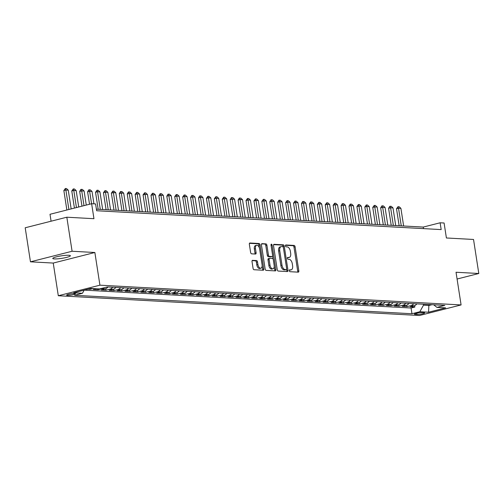 <?xml version="1.0" encoding="UTF-8"?>
<svg xmlns="http://www.w3.org/2000/svg" width="504" height="504" viewBox="0 0 504 504"><rect width="100%" height="100%" fill="white"/><g stroke="black" fill="none" stroke-linecap="round" stroke-linejoin="round"><path stroke-width="0.76" d="M289.302 270.736A0.958 0.529 75.8 0 0 289.995 271.7L298.255 272.154A1.367 0.756 75.8 0 0 298.381 272.141A1.367 0.756 75.8 0 0 298.828 270.856L295.098 246.803A1.367 0.756 75.8 0 0 294.115 245.423L285.856 244.969A0.958 0.529 75.8 0 0 285.768 244.976A0.958 0.529 75.8 0 0 285.459 245.876A0.958 0.529 75.8 0 0 286.146 246.84L287.217 246.897A4.372 2.413 75.8 0 1 290.367 251.313L290.676 253.317A4.372 2.413 75.8 0 1 289.264 257.418A4.372 2.413 75.8 0 1 288.849 257.456L287.778 257.399A0.958 0.529 75.8 0 0 287.69 257.405A0.958 0.529 75.8 0 0 287.381 258.306A0.958 0.529 75.8 0 0 288.067 259.27L289.139 259.327A4.372 2.413 75.8 0 1 292.288 263.743L292.597 265.747A4.372 2.413 75.8 0 1 291.186 269.848A4.372 2.413 75.8 0 1 290.77 269.886L289.706 269.829A0.958 0.529 75.8 0 0 289.611 269.835A0.958 0.529 75.8 0 0 289.302 270.736M54.375 258.924A8.908 1.266 171.2 0 0 64.329 257.897A8.908 1.266 171.2 0 0 70.384 255.736A8.908 1.266 171.2 0 0 68.777 255.27A8.908 1.266 171.2 0 0 58.829 256.297A8.908 1.266 171.2 0 0 52.775 258.457A8.908 1.266 171.2 0 0 54.375 258.924M67.448 295.375A4.454 0.63 171.2 0 0 72.425 294.859A4.454 0.63 171.2 0 0 75.449 293.782A4.454 0.63 171.2 0 0 74.649 293.548A4.454 0.63 171.2 0 0 69.672 294.059A4.454 0.63 171.2 0 0 66.648 295.142A4.454 0.63 171.2 0 0 67.448 295.375M252.599 260.31A1.367 0.756 75.8 0 0 252.472 260.322A1.367 0.756 75.8 0 0 252.025 261.608L253.071 268.355A1.367 0.756 75.8 0 0 254.06 269.734L263.233 270.232A1.367 0.756 75.8 0 0 263.359 270.22A1.367 0.756 75.8 0 0 263.8 268.941L260.077 244.887A1.367 0.756 75.8 0 0 259.094 243.508L249.921 243.004A1.367 0.756 75.8 0 0 249.789 243.016A1.367 0.756 75.8 0 0 249.348 244.295L250.614 252.447A1.367 0.756 75.8 0 0 251.597 253.827L255.522 254.041A1.367 0.756 75.8 0 0 255.648 254.029A1.367 0.756 75.8 0 0 256.095 252.75L255.465 248.705A3.654 2.016 75.8 0 1 256.649 245.278A3.654 2.016 75.8 0 1 259.623 248.932L262.08 264.77A3.654 2.016 75.8 0 1 260.896 268.197A3.654 2.016 75.8 0 1 257.916 264.543L257.506 261.904A1.367 0.756 75.8 0 0 256.523 260.524L252.353 260.373M457.078 279.021L478.8 273.502L473.533 239.463L446.405 237.982L444.087 223.001L440.124 222.787L441.176 229.591L96.648 210.741L95.59 203.937L91.633 203.717L50.009 214.288L51.08 221.206M72.091 251.25L30.467 261.815L53.241 263.063L94.865 252.498L72.091 251.25L66.824 217.211L93.952 218.698L91.633 203.717M94.865 252.498L99.924 285.176L461.091 304.933L419.467 315.504L58.3 295.741L99.924 285.176M478.8 273.502L456.032 272.255L461.091 304.933M277.25 269.678A1.367 0.756 75.8 0 0 278.233 271.058L287.406 271.555A1.367 0.756 75.8 0 0 287.538 271.543A1.367 0.756 75.8 0 0 287.979 270.264L284.256 246.21A1.367 0.756 75.8 0 0 283.273 244.831L274.1 244.327A1.367 0.756 75.8 0 0 273.968 244.339A1.367 0.756 75.8 0 0 273.527 245.618L277.25 269.678M275.323 270.894L266.144 270.396A1.367 0.756 75.8 0 1 265.161 269.016L261.437 244.957A1.367 0.756 75.8 0 1 261.878 243.678A1.367 0.756 75.8 0 1 262.011 243.665L265.936 243.879A1.367 0.756 75.8 0 1 266.918 245.259L268.43 255.018A1.367 0.756 75.8 0 0 269.413 256.391L272.015 256.536A1.367 0.756 75.8 0 0 272.147 256.523A1.367 0.756 75.8 0 0 272.588 255.244L271.013 245.083A0.958 0.529 75.8 0 1 271.322 244.188A0.958 0.529 75.8 0 1 272.103 245.146L275.89 269.602A1.367 0.756 75.8 0 1 275.449 270.881A1.367 0.756 75.8 0 1 275.323 270.894M30.467 261.815L25.2 227.776L66.824 217.211M87.998 289.176L90.122 289.296L90.027 288.666M96.125 288.748L93.29 289.466L98.041 289.731L97.908 288.849M103.774 287.86A5.569 4.574 93.1 0 1 102.148 288.685L105.317 288.861L101.21 289.901L105.966 290.159L105.739 288.729M112.688 287.223A5.569 4.574 93.1 0 1 110.067 289.12L113.236 289.296L109.129 290.336L113.885 290.594L113.658 289.157M120.607 287.658A5.569 4.574 93.1 0 1 117.993 289.554L121.155 289.724L117.054 290.77L121.804 291.029L121.584 289.592M128.526 288.093A5.569 4.574 93.1 0 1 125.912 289.989L129.081 290.159L124.973 291.205L129.723 291.463L129.503 290.027M136.445 288.527A5.569 4.574 93.1 0 1 133.831 290.417L137 290.594L132.892 291.633L137.642 291.898L137.422 290.462M144.364 288.962A5.569 4.574 93.1 0 1 141.75 290.852L144.919 291.029L140.811 292.068L145.568 292.326L145.341 290.896M152.29 289.391A5.569 4.574 93.1 0 1 149.669 291.287L152.838 291.457L148.73 292.503L153.487 292.761L153.26 291.325M160.209 289.825A5.569 4.574 93.1 0 1 157.588 291.721L160.757 291.892L156.656 292.937L161.406 293.196L161.185 291.759M168.128 290.26A5.569 4.574 93.1 0 1 165.514 292.15L168.683 292.326L164.575 293.366L169.325 293.63L169.105 292.194M176.047 290.695A5.569 4.574 93.1 0 1 173.433 292.585L176.602 292.761L172.494 293.8L177.244 294.065L177.024 292.629M183.966 291.123A5.569 4.574 93.1 0 1 181.352 293.019L184.521 293.196L180.413 294.235L185.163 294.493L184.943 293.057M191.892 291.558A5.569 4.574 93.1 0 1 189.271 293.454L192.44 293.624L188.332 294.67L193.089 294.928L192.862 293.492M199.811 291.992A5.569 4.574 93.1 0 1 197.19 293.889L200.359 294.059L196.258 295.105L201.008 295.363L200.787 293.927M207.73 292.427A5.569 4.574 93.1 0 1 205.115 294.317L208.278 294.493L204.177 295.533L208.927 295.798L208.706 294.361M215.649 292.862A5.569 4.574 93.1 0 1 213.034 294.752L216.203 294.928L212.096 295.968L216.846 296.226L216.626 294.796M223.568 293.29A5.569 4.574 93.1 0 1 220.954 295.187L224.123 295.363L220.015 296.402L224.765 296.661L224.545 295.224M231.493 293.725A5.569 4.574 93.1 0 1 228.873 295.621L232.042 295.791L227.934 296.837L232.691 297.095L232.464 295.659M239.413 294.16A5.569 4.574 93.1 0 1 236.792 296.056L239.961 296.226L235.853 297.272L240.61 297.53L240.383 296.094M247.332 294.594A5.569 4.574 93.1 0 1 244.717 296.484L247.88 296.661L243.779 297.7L248.529 297.965L248.308 296.528M255.251 295.029A5.569 4.574 93.1 0 1 252.636 296.919L255.805 297.095L251.698 298.135L256.448 298.393L256.227 296.963M263.17 295.457A5.569 4.574 93.1 0 1 260.555 297.354L263.724 297.524L259.617 298.57L264.367 298.828L264.146 297.392M271.095 295.892A5.569 4.574 93.1 0 1 268.474 297.788L271.643 297.959L267.536 299.004L272.292 299.263L272.066 297.826M279.014 296.327A5.569 4.574 93.1 0 1 276.394 298.217L279.562 298.393L275.455 299.433L280.211 299.697L279.985 298.261M286.933 296.762A5.569 4.574 93.1 0 1 284.313 298.651L287.482 298.828L283.38 299.867L288.131 300.132L287.91 298.696M294.853 297.19A5.569 4.574 93.1 0 1 292.238 299.086L295.407 299.263L291.299 300.302L296.05 300.56L295.829 299.124M302.772 297.625A5.569 4.574 93.1 0 1 300.157 299.521L303.326 299.691L299.219 300.737L303.969 300.995L303.748 299.559M310.691 298.059A5.569 4.574 93.1 0 1 308.076 299.956L311.245 300.126L307.138 301.172L311.888 301.43L311.667 299.993M318.616 298.494A5.569 4.574 93.1 0 1 315.995 300.384L319.164 300.56L315.057 301.6L319.813 301.864L319.586 300.428M326.535 298.929A5.569 4.574 93.1 0 1 323.914 300.819L327.083 300.995L322.982 302.035L327.732 302.293L327.512 300.863M334.454 299.357A5.569 4.574 93.1 0 1 331.84 301.253L335.002 301.43L330.901 302.469L335.651 302.728L335.431 301.291M342.374 299.792A5.569 4.574 93.1 0 1 339.759 301.688L342.928 301.858L338.82 302.904L343.571 303.162L343.35 301.726M350.293 300.226A5.569 4.574 93.1 0 1 347.678 302.123L350.847 302.293L346.739 303.339L351.49 303.597L351.269 302.161M358.218 300.661A5.569 4.574 93.1 0 1 355.597 302.551L358.766 302.728L354.659 303.767L359.415 304.032L359.188 302.595M366.137 301.096A5.569 4.574 93.1 0 1 363.516 302.986L366.685 303.162L362.578 304.202L367.334 304.46L367.114 303.03M374.056 301.524A5.569 4.574 93.1 0 1 371.442 303.421L374.604 303.591L370.503 304.637L375.253 304.895L375.033 303.458M381.975 301.959A5.569 4.574 93.1 0 1 379.361 303.855L382.53 304.025L378.422 305.071L383.172 305.329L382.952 303.893M389.894 302.394A5.569 4.574 93.1 0 1 387.28 304.284L390.449 304.46L386.341 305.5L391.091 305.764L390.871 304.328M397.82 302.828A5.569 4.574 93.1 0 1 395.199 304.718L398.368 304.895L394.26 305.934L399.017 306.199L398.79 304.762M405.739 303.257A5.569 4.574 93.1 0 1 403.118 305.153L406.287 305.329L402.179 306.369L406.936 306.627L411.044 305.588A5.569 4.574 -86.9 0 0 413.658 303.692M406.709 305.191L406.936 306.627M423.902 312.688L422.157 312.593A4.316 0.611 171.2 0 0 417.337 313.091A4.316 0.611 171.2 0 0 414.408 314.137A4.316 0.611 171.2 0 0 415.183 314.364L416.921 314.458A4.316 0.611 171.2 0 0 421.741 313.961A4.316 0.611 171.2 0 0 424.677 312.915A4.316 0.611 171.2 0 0 423.902 312.688M84.181 290.147L82.442 293.278L74.567 295.275L411.97 313.74L419.845 311.737L423.505 305.153L423.36 304.221M82.442 293.278L73.729 292.799L90.827 288.458L99.54 288.937L107.415 286.94L444.818 305.399L436.943 307.396L445.656 307.875L428.558 312.215L419.845 311.737M84.225 290.134L411.088 308.02L414.855 307.062L410.105 306.804L414.206 305.758A5.569 4.574 -86.9 0 0 416.827 303.868M403.118 305.153L399.017 306.199M395.199 304.718L391.091 305.764M387.28 304.284L383.172 305.329M379.361 303.855L375.253 304.895M371.442 303.421L367.334 304.46M363.516 302.986L359.415 304.032M355.597 302.551L351.49 303.597M347.678 302.123L343.571 303.162M339.759 301.688L335.651 302.728M331.84 301.253L327.732 302.293M323.914 300.819L319.813 301.864M315.995 300.384L311.888 301.43M308.076 299.956L303.969 300.995M300.157 299.521L296.05 300.56M292.238 299.086L288.131 300.132M284.313 298.651L280.211 299.697M276.394 298.217L272.292 299.263M268.474 297.788L264.367 298.828M260.555 297.354L256.448 298.393M252.636 296.919L248.529 297.965M244.717 296.484L240.61 297.53M236.792 296.056L232.691 297.095M228.873 295.621L224.765 296.661M220.954 295.187L216.846 296.226M213.034 294.752L208.927 295.798M205.115 294.317L201.008 295.363M197.19 293.889L193.089 294.928M189.271 293.454L185.163 294.493M181.352 293.019L177.244 294.065M173.433 292.585L169.325 293.63M165.514 292.15L161.406 293.196M157.588 291.721L153.487 292.761M149.669 291.287L145.568 292.326M141.75 290.852L137.642 291.898M133.831 290.417L129.723 291.463M125.912 289.989L121.804 291.029M117.993 289.554L113.885 290.594M110.067 289.12L105.966 290.159M102.148 288.685L98.041 289.731M92.957 288.578L90.122 289.296M423.505 305.153L429.049 305.456L432.022 304.7M428.904 304.529L428.558 312.215M53.241 263.063L58.3 295.741M440.124 222.787L423.253 227.071L96.403 209.185M423.492 228.627L423.253 227.071M414.635 305.626L414.855 307.062M411.088 308.02L411.97 313.74M433.711 304.788L436.943 307.396M406.287 305.329A5.569 4.574 -86.9 0 0 408.908 303.433M398.368 304.895A5.569 4.574 -86.9 0 0 400.982 302.998M390.449 304.46A5.569 4.574 -86.9 0 0 393.063 302.564M382.53 304.025A5.569 4.574 -86.9 0 0 385.144 302.135M374.604 303.591A5.569 4.574 -86.9 0 0 377.225 301.701M366.685 303.162A5.569 4.574 -86.9 0 0 369.306 301.266M358.766 302.728A5.569 4.574 -86.9 0 0 361.381 300.831M350.847 302.293A5.569 4.574 -86.9 0 0 353.462 300.397M342.928 301.858A5.569 4.574 -86.9 0 0 345.542 299.968M335.002 301.43A5.569 4.574 -86.9 0 0 337.623 299.534M327.083 300.995A5.569 4.574 -86.9 0 0 329.704 299.099M319.164 300.56A5.569 4.574 -86.9 0 0 321.785 298.664M311.245 300.126A5.569 4.574 -86.9 0 0 313.86 298.236M303.326 299.691A5.569 4.574 -86.9 0 0 305.941 297.801M295.407 299.263A5.569 4.574 -86.9 0 0 298.022 297.366M287.482 298.828A5.569 4.574 -86.9 0 0 290.102 296.932M279.562 298.393A5.569 4.574 -86.9 0 0 282.183 296.497M271.643 297.959A5.569 4.574 -86.9 0 0 274.258 296.068M263.724 297.524A5.569 4.574 -86.9 0 0 266.339 295.634M255.805 297.095A5.569 4.574 -86.9 0 0 258.42 295.199M247.88 296.661A5.569 4.574 -86.9 0 0 250.501 294.764M239.961 296.226A5.569 4.574 -86.9 0 0 242.582 294.33M232.042 295.791A5.569 4.574 -86.9 0 0 234.656 293.901M224.123 295.363A5.569 4.574 -86.9 0 0 226.737 293.467M216.203 294.928A5.569 4.574 -86.9 0 0 218.818 293.032M208.278 294.493A5.569 4.574 -86.9 0 0 210.899 292.597M200.359 294.059A5.569 4.574 -86.9 0 0 202.98 292.169M192.44 293.624A5.569 4.574 -86.9 0 0 195.054 291.734M184.521 293.196A5.569 4.574 -86.9 0 0 187.135 291.299M176.602 292.761A5.569 4.574 -86.9 0 0 179.216 290.865M168.683 292.326A5.569 4.574 -86.9 0 0 171.297 290.43M160.757 291.892A5.569 4.574 -86.9 0 0 163.378 290.002M152.838 291.457A5.569 4.574 -86.9 0 0 155.459 289.567M144.919 291.029A5.569 4.574 -86.9 0 0 147.533 289.132M137 290.594A5.569 4.574 -86.9 0 0 139.614 288.697M129.081 290.159A5.569 4.574 -86.9 0 0 131.695 288.263M121.155 289.724A5.569 4.574 -86.9 0 0 123.776 287.834M113.236 289.296A5.569 4.574 -86.9 0 0 115.857 287.4M105.317 288.861A5.569 4.574 -86.9 0 0 107.932 286.965M289.334 270.157L289.649 270.169A4.372 2.413 75.8 0 0 290.065 270.131L291.186 269.848M289.264 257.418L288.137 257.702A4.372 2.413 75.8 0 1 287.727 257.746L287.412 257.727M297.599 272.116A1.367 0.756 75.8 0 0 297.7 271.139L293.977 247.086A1.367 0.756 75.8 0 0 292.994 245.706L285.484 245.297M283.223 247.099L283.128 246.494A1.367 0.756 75.8 0 0 282.146 245.114L273.628 244.648M286.757 271.524A1.367 0.756 75.8 0 0 286.852 270.547L286.65 269.243M286.266 269.64A0.958 0.529 75.8 0 0 286.354 269.634A0.958 0.529 75.8 0 0 286.663 268.733L283.393 247.615A0.958 0.529 75.8 0 0 282.706 246.651L281.579 246.588A4.372 2.413 75.8 0 0 281.163 246.632A4.372 2.413 75.8 0 0 279.752 250.734L281.988 265.167A4.372 2.413 75.8 0 0 285.138 269.577L286.266 269.64L285.138 269.923A0.958 0.529 75.8 0 0 285.233 269.917A0.958 0.529 75.8 0 0 285.314 269.879M281.163 246.632L280.041 246.916A4.372 2.413 75.8 0 0 278.63 251.017L279.752 250.734M285.138 269.923L284.01 269.861A4.372 2.413 75.8 0 1 280.86 265.451L278.63 251.017M261.538 243.986L265.936 243.879M271.139 256.757A1.367 0.756 75.8 0 1 271.02 256.807A1.367 0.756 75.8 0 1 270.894 256.82L268.286 256.681A1.367 0.756 75.8 0 1 267.303 255.301L265.797 245.542A1.367 0.756 75.8 0 0 264.808 244.163M272.595 255.862L273.105 259.157M274.226 266.408L274.768 269.886L275.89 269.602M269.999 265.136A3.654 2.016 75.8 0 0 272.973 268.796A3.654 2.016 75.8 0 0 274.157 265.369L273.294 259.787A1.367 0.756 75.8 0 0 272.305 258.407L269.703 258.262A1.367 0.756 75.8 0 0 269.571 258.275A1.367 0.756 75.8 0 0 269.13 259.56L269.999 265.136L268.871 265.425A3.654 2.016 75.8 0 0 271.851 269.079L272.973 268.796M269.457 258.325L268.575 258.552A1.367 0.756 75.8 0 0 268.449 258.565A1.367 0.756 75.8 0 0 268.008 259.844L269.13 259.56M268.871 265.425L268.008 259.844M274.667 270.862A1.367 0.756 75.8 0 0 274.768 269.886M260.896 268.197L259.774 268.487A3.654 2.016 75.8 0 1 256.794 264.827L256.385 262.187A1.367 0.756 75.8 0 0 255.402 260.814L252.126 260.631M256.649 245.278L255.522 245.561A3.654 2.016 75.8 0 0 254.344 248.995L255.465 248.705M254.867 254.01A1.367 0.756 75.8 0 0 254.967 253.033L254.344 248.995M259.371 247.886L258.955 245.171A1.367 0.756 75.8 0 0 257.966 243.791L249.448 243.325M262.578 270.201A1.367 0.756 75.8 0 0 262.678 269.224L262.149 265.81M403.641 226L400.907 208.354L398.532 208.221L401.266 225.868M396.509 208.738L398.009 206.697L398.532 208.221L396.509 208.738L399.143 225.754M398.009 206.697L399.2 206.766L400.907 208.354M395.722 225.565L392.988 207.919L390.613 207.787L393.347 225.433M388.59 208.303L389.75 206.35L390.09 206.268L390.613 207.787L388.59 208.303L391.224 225.319M390.09 206.268L391.274 206.331L392.988 207.919M387.803 225.131L385.069 207.484L382.694 207.358L385.421 224.998M380.665 207.868L381.83 205.916L382.171 205.834L382.694 207.358L380.665 207.868L383.305 224.885M382.171 205.834L383.355 205.897L385.069 207.484M379.877 224.696L377.149 207.049L374.774 206.923L377.502 224.57M372.746 207.434L374.251 205.399L374.774 206.923L372.746 207.434L375.379 224.45M374.251 205.399L375.436 205.462L377.149 207.049M371.958 224.261L369.23 206.621L366.849 206.489L369.583 224.135M364.827 207.005L366.326 204.964L366.849 206.489L364.827 207.005L367.46 224.015M366.326 204.964L367.517 205.027L369.23 206.621M364.039 223.833L361.305 206.186L358.93 206.054L361.664 223.7M356.908 206.571L358.407 204.529L358.93 206.054L356.908 206.571L359.541 223.587M358.407 204.529L359.598 204.599L361.305 206.186M356.12 223.398L353.386 205.752L351.011 205.619L353.745 223.266M348.989 206.136L350.148 204.183L350.488 204.101L351.011 205.619L348.989 206.136L351.622 223.152M350.488 204.101L351.679 204.164L353.386 205.752M348.201 222.963L345.467 205.317L343.092 205.191L345.82 222.831M341.063 205.701L342.229 203.748L342.569 203.666L343.092 205.191L341.063 205.701L343.703 222.718M342.569 203.666L343.753 203.729L345.467 205.317M340.276 222.529L337.548 204.882L335.173 204.756L337.901 222.403M333.144 205.267L334.65 203.232L335.173 204.756L333.144 205.267L335.777 222.283M334.65 203.232L335.834 203.295L337.548 204.882M332.356 222.1L329.629 204.454L327.254 204.322L329.981 221.968M325.225 204.838L326.724 202.797L327.254 204.322L325.225 204.838L327.858 221.848M326.724 202.797L327.915 202.866L329.629 204.454M324.437 221.666L321.703 204.019L319.328 203.887L322.062 221.533M317.306 204.404L318.805 202.362L319.328 203.887L317.306 204.404L319.939 221.42M318.805 202.362L319.996 202.432L321.703 204.019M316.518 221.231L313.784 203.584L311.409 203.452L314.143 221.099M309.387 203.969L310.546 202.016L310.886 201.934L311.409 203.452L309.387 203.969L312.02 220.985M310.886 201.934L312.077 201.997L313.784 203.584M308.599 220.796L305.865 203.15L303.49 203.024L306.224 220.67M301.468 203.534L302.627 201.581L302.967 201.499L303.49 203.024L301.468 203.534L304.101 220.55M302.967 201.499L304.151 201.562L305.865 203.15M300.68 220.361L297.946 202.721L295.571 202.589L298.299 220.235M293.542 203.106L295.048 201.064L295.571 202.589L293.542 203.106L296.176 220.116M295.048 201.064L296.232 201.127L297.946 202.721M292.755 219.933L290.027 202.287L287.652 202.154L290.38 219.801M285.623 202.671L287.123 200.63L287.652 202.154L285.623 202.671L288.257 219.687M287.123 200.63L288.313 200.699L290.027 202.287M284.836 219.498L282.108 201.852L279.726 201.72L282.461 219.366M277.704 202.236L278.869 200.283L279.203 200.201L279.726 201.72L277.704 202.236L280.337 219.253M279.203 200.201L280.394 200.264L282.108 201.852M276.916 219.064L274.182 201.417L271.807 201.291L274.541 218.931M269.785 201.802L270.944 199.849L271.284 199.767L271.807 201.291L269.785 201.802L272.418 218.818M271.284 199.767L272.475 199.83L274.182 201.417M268.997 218.629L266.263 200.983L263.888 200.857L266.622 218.503M261.866 201.367L263.365 199.332L263.888 200.857L261.866 201.367L264.499 218.383M263.365 199.332L264.55 199.395L266.263 200.983M261.078 218.194L258.344 200.554L255.969 200.422L258.697 218.068M253.94 200.939L255.446 198.897L255.969 200.422L253.94 200.939L256.574 217.948M255.446 198.897L256.631 198.96L258.344 200.554M253.153 217.766L250.425 200.119L248.05 199.987L250.778 217.633M246.021 200.504L247.521 198.463L248.05 199.987L246.021 200.504L248.655 217.52M247.521 198.463L248.711 198.532L250.425 200.119M245.234 217.331L242.506 199.685L240.124 199.553L242.859 217.199M238.102 200.069L239.268 198.116L239.602 198.034L240.124 199.553L238.102 200.069L240.736 217.085M239.602 198.034L240.792 198.097L242.506 199.685M237.315 216.896L234.581 199.25L232.205 199.124L234.94 216.764M230.183 199.634L231.349 197.681L231.683 197.599L232.205 199.124L230.183 199.634L232.817 216.651M231.683 197.599L232.873 197.662L234.581 199.25M229.396 216.462L226.661 198.815L224.286 198.689L227.021 216.336M222.264 199.2L223.763 197.165L224.286 198.689L222.264 199.2L224.897 216.216M223.763 197.165L224.948 197.228L226.661 198.815M221.477 216.033L218.742 198.387L216.367 198.255L219.095 215.901M214.339 198.771L215.844 196.73L216.367 198.255L214.339 198.771L216.978 215.781M215.844 196.73L217.029 196.799L218.742 198.387M213.551 215.599L210.823 197.952L208.448 197.82L211.176 215.466M206.419 198.337L207.925 196.295L208.448 197.82L206.419 198.337L209.053 215.353M207.925 196.295L209.11 196.365L210.823 197.952M205.632 215.164L202.904 197.518L200.523 197.385L203.257 215.032M198.5 197.902L199.666 195.949L200 195.867L200.523 197.385L198.5 197.902L201.134 214.918M200 195.867L201.191 195.93L202.904 197.518M197.713 214.729L194.979 197.083L192.604 196.957L195.338 214.603M190.581 197.467L191.747 195.514L192.081 195.432L192.604 196.957L190.581 197.467L193.215 214.483M192.081 195.432L193.271 195.495L194.979 197.083M189.794 214.294L187.06 196.654L184.684 196.522L187.419 214.168M182.662 197.039L184.162 194.998L184.684 196.522L182.662 197.039L185.296 214.049M184.162 194.998L185.352 195.061L187.06 196.654M181.875 213.866L179.141 196.22L176.765 196.088L179.5 213.734M174.737 196.604L176.243 194.563L176.765 196.088L174.737 196.604L177.377 213.62M176.243 194.563L177.427 194.632L179.141 196.22M173.949 213.431L171.221 195.785L168.846 195.653L171.574 213.299M166.818 196.169L167.983 194.216L168.323 194.134L168.846 195.653L166.818 196.169L169.451 213.186M168.323 194.134L169.508 194.197L171.221 195.785M166.03 212.997L163.302 195.35L160.927 195.224L163.655 212.864M158.899 195.735L160.064 193.782L160.398 193.7L160.927 195.224L158.899 195.735L161.532 212.751M160.398 193.7L161.589 193.763L163.302 195.35M158.111 212.562L155.383 194.916L153.002 194.79L155.736 212.436M150.98 195.3L152.479 193.265L153.002 194.79L150.98 195.3L153.613 212.316M152.479 193.265L153.67 193.328L155.383 194.916M150.192 212.127L147.458 194.487L145.083 194.355L147.817 212.001M143.06 194.872L144.56 192.83L145.083 194.355L143.06 194.872L145.694 211.882M144.56 192.83L145.75 192.893L147.458 194.487M142.273 211.699L139.539 194.053L137.164 193.92L139.898 211.567M135.141 194.437L136.641 192.396L137.164 193.92L135.141 194.437L137.775 211.453M136.641 192.396L137.825 192.465L139.539 194.053M134.354 211.264L131.62 193.618L129.245 193.486L131.972 211.132M127.216 194.002L128.381 192.049L128.722 191.967L129.245 193.486L127.216 194.002L129.849 211.018M128.722 191.967L129.906 192.03L131.62 193.618M126.428 210.829L123.7 193.183L121.325 193.057L124.053 210.697M119.297 193.567L120.462 191.614L120.796 191.533L121.325 193.057L119.297 193.567L121.93 210.584M120.796 191.533L121.987 191.596L123.7 193.183M118.509 210.395L115.781 192.749L113.4 192.623L116.134 210.269M111.378 193.133L112.877 191.098L113.4 192.623L111.378 193.133L114.011 210.149M112.877 191.098L114.068 191.161L115.781 192.749M110.59 209.966L107.856 192.32L105.481 192.188L108.215 209.834M103.459 192.704L104.958 190.663L105.481 192.188L103.459 192.704L106.092 209.714M104.958 190.663L106.149 190.732L107.856 192.32M102.671 209.532L99.937 191.885L97.562 191.753L100.296 209.399M95.54 192.27L97.039 190.228L97.562 191.753L95.54 192.27L98.173 209.286M97.039 190.228L98.223 190.298L99.937 191.885M93.939 203.843L92.018 191.451L89.643 191.318L91.564 203.736M87.614 191.835L88.78 189.882L89.12 189.8L89.643 191.318L87.614 191.835L89.536 204.252M89.12 189.8L90.304 189.863L92.018 191.451M86.272 205.078L84.099 191.016L81.724 190.89L84.004 205.657M79.695 191.4L80.861 189.447L81.201 189.365L81.724 190.89L79.695 191.4L81.982 206.167M81.201 189.365L82.385 189.428L84.099 191.016M78.719 206.999L76.18 190.588L73.798 190.455L76.45 207.572M71.776 190.972L73.275 188.931L73.798 190.455L71.776 190.972L74.428 208.089M73.275 188.931L74.466 188.994L76.18 190.588M71.165 208.914L68.254 190.153L65.879 190.021L68.897 209.494M63.857 190.537L65.356 188.496L65.879 190.021L63.857 190.537L66.868 210.004M65.356 188.496L66.547 188.565L68.254 190.153M411.044 305.588L414.206 305.758M416.732 313.223L416.921 314.458M415.076 313.69L415.183 314.364M289.649 270.169L290.77 269.886M287.727 257.746L288.849 257.456M292.994 245.706L294.115 245.423M293.977 247.086L295.098 246.803M297.7 271.139L298.828 270.856M282.146 245.114L283.273 244.831M283.128 246.494L284.256 246.21M286.852 270.547L287.979 270.264M280.86 265.451L281.988 265.167M284.01 269.861L285.138 269.577M265.797 245.542L266.918 245.259M267.303 255.301L268.43 255.018M268.286 256.681L269.413 256.391M270.894 256.82L272.015 256.536M271.064 245.41L272.103 245.146M255.402 260.814L256.523 260.524M256.385 262.187L257.506 261.904M256.794 264.827L257.916 264.543M254.967 253.033L256.095 252.75M257.966 243.791L259.094 243.508M258.955 245.171L260.077 244.887M262.678 269.224L263.8 268.941M285.233 269.917L286.354 269.634M271.02 256.807L272.147 256.523M268.449 258.565L269.571 258.275"/></g></svg>
